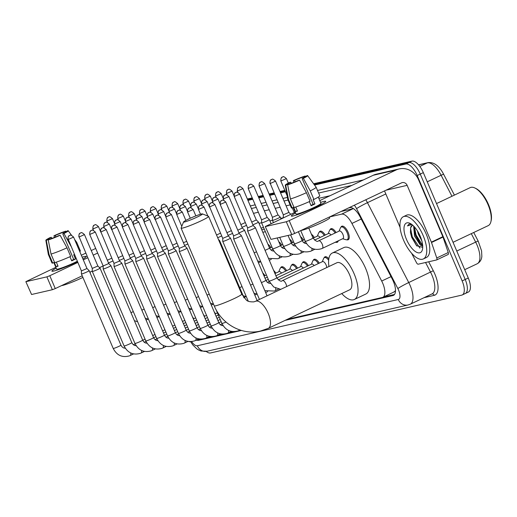 <?xml version="1.0" encoding="UTF-8"?>
<svg xmlns="http://www.w3.org/2000/svg" width="517" height="517" viewBox="0 0 517 517"><rect width="100%" height="100%" fill="white"/><g stroke="black" fill="none" stroke-linecap="round" stroke-linejoin="round"><path stroke-width="0.78" d="M267.922 244.231A7.477 3.16 64.7 0 1 270.863 247.565M278.792 241.723A7.477 3.16 64.7 0 1 281.733 245.058M289.662 239.222A7.477 3.16 64.7 0 1 292.603 242.557M300.532 236.721A7.477 3.16 64.7 0 1 303.473 240.056M311.408 234.22A7.477 3.16 64.7 0 1 314.349 237.549M319.209 232.185A7.477 3.16 64.7 0 1 320.023 231.241A7.477 3.16 64.7 0 1 325.219 235.048M330.079 229.677A7.477 3.16 64.7 0 1 330.893 228.74A7.477 3.16 64.7 0 1 336.089 232.547M340.955 227.176A7.477 3.16 64.7 0 1 341.763 226.239A7.477 3.16 64.7 0 1 348.109 232.275A7.477 3.16 64.7 0 1 348.167 239.752A7.477 3.16 64.7 0 1 346.926 239.791M262.746 272.918A7.477 3.16 64.7 0 1 264.93 275.651M273.622 270.417A7.477 3.16 64.7 0 1 275.807 273.15M280.666 267.78A7.477 3.16 64.7 0 1 281.481 266.837A7.477 3.16 64.7 0 1 286.677 270.643M291.536 265.279A7.477 3.16 64.7 0 1 292.351 264.336A7.477 3.16 64.7 0 1 297.546 268.142M302.413 262.772A7.477 3.16 64.7 0 1 303.221 261.835A7.477 3.16 64.7 0 1 308.416 265.641M313.283 260.271A7.477 3.16 64.7 0 1 314.097 259.334A7.477 3.16 64.7 0 1 319.293 263.14M324.153 257.77A7.477 3.16 64.7 0 1 324.967 256.826A7.477 3.16 64.7 0 1 328.825 258.778M214.238 311.964A7.477 3.16 64.7 0 1 215.518 313.754M203.368 314.465A7.477 3.16 64.7 0 1 204.648 316.255M192.498 316.966A7.477 3.16 64.7 0 1 193.772 318.756M353.454 208.648L341.142 211.453M264.277 229.147L261.738 229.735M393.844 292.008L395.563 290.677M188.679 341.55A14.024 5.926 -115.3 0 0 190.314 341.666M287.31 319.338L382.328 297.462A14.024 5.926 -115.3 0 0 382.851 297.281A14.024 5.926 -115.3 0 0 381.695 281.041L351.922 223.441A14.024 5.926 -115.3 0 0 341.588 214.154L329.633 216.907M265.37 231.7L262.823 232.288M195.536 340.464L201.197 339.158M206.412 337.963L212.067 336.657M217.282 335.455L222.937 334.156M228.152 332.954L233.813 331.656M239.022 330.453L240.373 330.143M338.267 240.825A7.477 3.16 64.7 0 1 337.297 242.26A7.477 3.16 64.7 0 1 336.056 242.292M196.848 340.16A14.024 5.926 -115.3 0 0 198.664 340.283L241.381 330.447M314.536 185.047L405.826 164.031A14.024 5.926 64.7 0 1 417.193 175.528L462.146 280.918A14.024 5.926 64.7 0 1 462.263 294.948A14.024 5.926 64.7 0 1 461.739 295.129L210.555 352.956A14.024 5.926 64.7 0 1 206.193 351.411M247.947 200.376L252.8 199.258M258.817 197.875L263.676 196.757M269.687 195.374L274.546 194.256M280.563 192.867L285.416 191.749M405.826 164.031L408.882 162.584L314.065 184.407L408.882 162.584A14.024 5.926 64.7 0 1 420.256 174.08L465.21 279.471A14.024 5.926 64.7 0 1 465.326 293.494A14.024 5.926 64.7 0 1 464.802 293.675M247.656 199.698L252.509 198.58L247.656 199.698M258.526 197.197L263.386 196.079L258.526 197.197M269.402 194.696L274.256 193.578L269.402 194.696M280.272 192.188L285.125 191.07L280.272 192.188M285.106 320.378L392.939 295.556A14.024 5.926 -115.3 0 0 393.456 295.375A14.024 5.926 -115.3 0 0 392.3 279.135L360.136 216.907A14.024 5.926 -115.3 0 0 349.809 207.627L348.684 207.879M263.567 227.48L261.027 228.062M394.536 294.444L383.459 296.991M313.599 183.774L411.946 161.13L408.882 162.584A14.024 5.926 64.7 0 1 420.256 174.08L465.21 279.471A14.024 5.926 64.7 0 1 465.326 293.494L462.263 294.948M411.946 161.13A14.024 5.926 64.7 0 1 423.32 172.626L468.273 278.017A14.024 5.926 64.7 0 1 468.383 292.047L465.326 293.494M247.365 199.019L252.225 197.901M258.235 196.518L263.095 195.4M269.111 194.017L273.965 192.899M279.981 191.51L284.835 190.392M53.787 271.063A18.696 1.564 156.9 0 1 52.178 271.276A18.696 1.564 156.9 0 1 56.211 268.136A18.696 1.564 156.9 0 0 51.907 271.141A18.696 1.564 156.9 0 0 53.787 271.063A18.696 1.564 156.9 0 0 77.492 261.744A18.696 1.564 156.9 0 1 53.787 271.063M82.151 257.182A18.696 1.564 156.9 0 1 84.42 256.555A18.696 1.564 156.9 0 1 86.21 256.762A18.696 1.564 156.9 0 1 82.914 258.978A18.696 1.564 156.9 0 0 86.3 256.471A18.696 1.564 156.9 0 0 84.42 256.555A18.696 1.564 156.9 0 0 82.151 257.182M95.697 248.444L91.257 250.545M85.764 253.149L81.324 255.249M55.862 267.308L25.85 281.662L31.569 294.503L25.85 281.662M46.885 276.86L49.781 275.729L55.267 288.583L52.366 289.714L46.885 276.86L26.083 281.649M97.661 253.052L93.222 255.152M87.728 257.757L83.289 259.857M77.796 262.462L49.781 275.729M52.366 289.714L31.569 294.503M55.267 288.583L82.222 275.813M89.829 272.207L92.291 271.044M99.51 267.625L108.732 263.521L110.896 265.628A4.207 0.349 -23.1 0 0 110.896 265.628A4.207 0.349 -23.1 0 1 108.803 266.882A4.207 0.349 -23.1 0 1 103.594 268.924A4.207 0.349 -23.1 0 1 103.167 268.937A4.207 0.349 -23.1 0 0 103.167 268.937L134.943 343.443A4.207 0.349 -23.1 0 0 135.37 343.424A4.207 0.349 -23.1 0 0 135.486 343.391A4.207 0.349 -23.1 0 0 139.907 341.698A4.207 0.349 -23.1 0 0 142.686 340.141L110.903 265.641M48.818 239.668L48.65 239.268A9.351 0.782 156.9 0 1 48.443 239.197A9.351 0.782 156.9 0 1 51.332 237.316L51.803 238.421M55.758 236.915L55.157 235.5A9.351 0.782 156.9 0 1 63.475 232.243L63.869 233.161M56.321 262.132L58.053 266.19A13.552 1.137 156.9 0 1 56.902 266.494A13.552 1.137 156.9 0 1 56.088 266.643L54.266 262.358L52.708 263.095A15.426 1.292 156.9 0 1 51.991 263.004L48.34 254.435A15.426 1.292 156.9 0 1 48.333 254.409L45.858 240.282A12.149 1.015 156.9 0 1 50.123 237.594L51.332 237.316M77.291 261.272A13.552 1.137 156.9 0 1 58.001 269.066A13.552 1.137 156.9 0 1 56.637 269.124L53.833 262.558M69.937 256.716L71.701 260.852A13.552 1.137 156.9 0 0 75.527 259.036L73.698 254.758L74.435 254.584M89.945 272.155L90.301 272.995A15.891 1.331 156.9 0 1 90.249 273.196M82.907 277.429A15.891 1.331 156.9 0 1 62.667 285.397A15.891 1.331 156.9 0 1 61.607 285.578M74.571 239.403L76.697 242.311A15.426 1.292 156.9 0 1 76.71 242.331L80.368 250.9A15.426 1.292 156.9 0 1 79.773 251.605M70.667 256.387A15.426 1.292 156.9 0 1 54.673 262.642L51.021 254.073L48.255 239.933L50.608 238.815A9.351 0.782 156.9 0 0 58.932 235.565L60.134 235.287L67.01 247.817L70.667 256.387M76.71 242.331A15.426 1.292 156.9 0 1 76.115 243.042M67.01 247.817A15.426 1.292 156.9 0 1 51.021 254.073M66.086 231.487L65.827 231.131L63.475 232.243M55.157 235.5L53.949 235.778L54.466 237.432M53.949 235.778A12.149 1.015 156.9 0 1 65.827 231.131M65.549 232.062L67.792 230.679A12.149 1.015 156.9 0 1 68.212 230.744A12.149 1.015 156.9 0 1 63.966 233.471L62.757 233.749L73.724 259.456A9.351 0.782 -23.1 0 1 71.553 260.51M70.842 246.002L63.966 233.471M60.134 235.287A12.149 1.015 156.9 0 1 48.255 239.933M65.439 231.797A9.351 0.782 156.9 0 1 65.64 231.862A9.351 0.782 156.9 0 1 62.757 233.749M48.65 239.268L46.291 240.386L49.057 254.526L52.708 263.095M49.057 254.526A15.426 1.292 156.9 0 1 48.34 254.435M46.291 240.386A12.149 1.015 156.9 0 1 45.858 240.282M57.885 265.796L56.088 266.643M75.527 259.036L73.724 259.456M184.595 221.974A10.282 0.86 -23.1 0 0 195.788 217.709A10.282 0.86 -23.1 0 0 202.418 213.896A10.282 0.86 -23.1 0 0 201.443 213.993A10.282 0.86 -23.1 0 0 191.025 217.915A10.282 0.86 -23.1 0 0 183.567 221.935A10.282 0.86 -23.1 0 0 184.595 221.974M202.418 213.896L208.513 216.326A14.954 1.254 156.9 0 1 208.603 216.397A14.954 1.254 156.9 0 1 198.315 222.116A14.954 1.254 156.9 0 1 182.598 228.068A14.954 1.254 156.9 0 1 181.092 228.139A14.954 1.254 156.9 0 1 181.099 228.016L183.567 221.935M349.725 289.772A14.954 6.32 -115.3 0 0 349.602 274.811A14.954 6.32 -115.3 0 0 336.916 262.739L255.527 301.288A14.954 6.32 -115.3 0 1 256.083 301.101A14.954 6.32 -115.3 0 1 268.207 313.36A14.954 6.32 -115.3 0 1 268.329 328.327L349.725 289.772M328.935 266.52A25.708 10.863 64.7 0 1 332.315 253.026A25.708 10.863 64.7 0 1 354.113 273.771A25.708 10.863 64.7 0 1 354.326 299.492A25.708 10.863 64.7 0 1 341.737 293.559M332.315 253.026L343.799 247.585A25.708 10.863 64.7 0 1 365.597 268.329A25.708 10.863 64.7 0 1 365.81 294.05L354.326 299.492M120.939 345.149A4.207 0.349 -23.1 0 1 118.167 346.7A4.207 0.349 -23.1 0 1 113.746 348.4A4.207 0.349 -23.1 0 1 113.624 348.432A4.207 0.349 -23.1 0 1 113.204 348.445L81.427 273.945A4.207 0.349 -23.1 0 0 81.427 273.945A4.207 0.349 -23.1 0 0 81.848 273.926A4.207 0.349 -23.1 0 0 87.063 271.89A4.207 0.349 -23.1 0 0 89.163 270.643A4.207 0.349 -23.1 0 0 89.157 270.637L120.939 345.149L121.941 346.733L123.55 347.922L125.327 348.264M67.992 239.468C67.895 234.673 69.814 235.881 69.368 235.59L70.105 235.319A3.037 2.74 -103 0 0 69.595 235.493A3.037 2.74 77 0 0 68.296 239.455L81.402 270.914L86.985 268.523L89.157 270.637M78.862 236.967C78.765 232.165 80.691 233.38 80.245 233.089L80.975 232.818A3.037 2.74 -103 0 0 80.471 232.993A3.037 2.74 77 0 0 79.166 236.954L92.272 268.413L92.291 271.431A4.207 0.349 -23.1 0 0 92.297 271.444A4.207 0.349 -23.1 0 0 92.717 271.425A4.207 0.349 -23.1 0 0 97.933 269.383A4.207 0.349 -23.1 0 0 100.033 268.142A4.207 0.349 -23.1 0 0 100.027 268.129L131.809 342.642L132.811 344.225L134.42 345.421L136.197 345.757M92.272 268.413L97.855 266.022M100.602 231.965C100.511 227.163 102.431 228.372 101.985 228.081L102.715 227.81A3.037 2.74 -103 0 0 102.211 227.984A3.037 2.74 77 0 0 100.912 231.952L114.018 263.405L114.037 266.423A4.207 0.349 -23.1 0 0 114.037 266.436A4.207 0.349 -23.1 0 0 114.464 266.417A4.207 0.349 -23.1 0 0 119.673 264.381A4.207 0.349 -23.1 0 0 121.779 263.134A4.207 0.349 -23.1 0 0 121.773 263.127L153.555 337.64L154.557 339.223L156.166 340.412L157.937 340.755M114.018 263.405L119.601 261.014M164.425 335.132A4.207 0.349 -23.1 0 1 161.653 336.69A4.207 0.349 -23.1 0 1 157.233 338.389A4.207 0.349 -23.1 0 1 157.11 338.415A4.207 0.349 -23.1 0 1 156.69 338.435L124.914 263.935A4.207 0.349 -23.1 0 0 124.914 263.935A4.207 0.349 -23.1 0 0 125.334 263.916A4.207 0.349 -23.1 0 0 130.549 261.88A4.207 0.349 -23.1 0 0 132.649 260.633A4.207 0.349 -23.1 0 0 132.643 260.626L164.425 335.132L165.427 336.716L167.036 337.911L168.813 338.247M111.478 229.458C111.381 224.662 113.301 225.871 112.861 225.58L113.591 225.309A3.037 2.74 -103 0 0 113.081 225.483A3.037 2.74 77 0 0 111.782 229.445L124.888 260.904L130.471 258.513M141.419 259.372A4.207 0.349 -23.1 0 0 143.519 258.132A4.207 0.349 -23.1 0 0 143.513 258.119L141.341 256.012L135.758 258.403L135.777 261.421A4.207 0.349 -23.1 0 0 135.784 261.434A4.207 0.349 -23.1 0 0 136.204 261.415A4.207 0.349 -23.1 0 0 141.419 259.372M186.172 330.13A4.207 0.349 -23.1 0 1 183.393 331.688A4.207 0.349 -23.1 0 1 178.972 333.381A4.207 0.349 -23.1 0 1 178.856 333.413A4.207 0.349 -23.1 0 1 178.43 333.433L146.654 258.927A4.207 0.349 -23.1 0 0 146.654 258.927A4.207 0.349 -23.1 0 0 147.08 258.907A4.207 0.349 -23.1 0 0 152.289 256.871A4.207 0.349 -23.1 0 0 154.396 255.631A4.207 0.349 -23.1 0 0 154.383 255.618L186.172 330.13L187.173 331.714L188.776 332.909L190.553 333.245M146.654 258.914L146.628 255.896L152.218 253.511L154.383 255.618M163.159 254.37A4.207 0.349 -23.1 0 0 165.266 253.123A4.207 0.349 -23.1 0 0 165.259 253.117L163.088 251.003L157.504 253.395L157.523 256.413A4.207 0.349 -23.1 0 0 157.523 256.426A4.207 0.349 -23.1 0 0 157.95 256.406A4.207 0.349 -23.1 0 0 163.159 254.37M154.964 219.447C154.867 214.645 156.787 215.86 156.347 215.563L157.078 215.298A3.037 2.74 -103 0 0 156.567 215.473A3.037 2.74 77 0 0 155.268 219.434L168.374 250.887L168.393 253.912A4.207 0.349 -23.1 0 0 168.4 253.925A4.207 0.349 -23.1 0 0 168.82 253.905A4.207 0.349 -23.1 0 0 174.035 251.863A4.207 0.349 -23.1 0 0 176.135 250.622A4.207 0.349 -23.1 0 0 176.129 250.609L207.912 325.122L208.913 326.705L210.522 327.901L212.3 328.237M168.374 250.894L173.958 248.503L176.129 250.609M184.905 249.362A4.207 0.349 -23.1 0 0 187.005 248.121A4.207 0.349 -23.1 0 0 186.999 248.108L184.834 246.002L179.244 248.393L179.263 251.411A4.207 0.349 -23.1 0 0 179.27 251.417A4.207 0.349 -23.1 0 0 179.69 251.404A4.207 0.349 -23.1 0 0 184.905 249.362M219.111 241.032A4.207 0.349 -23.1 0 0 219.622 240.612A4.207 0.349 -23.1 0 0 219.615 240.599L244.05 297.882M248.244 301.165L222.756 241.407A4.207 0.349 -23.1 0 0 222.756 241.407A4.207 0.349 -23.1 0 0 223.176 241.387A4.207 0.349 -23.1 0 0 228.391 239.352A4.207 0.349 -23.1 0 0 230.492 238.111A4.207 0.349 -23.1 0 0 230.485 238.098L257.123 300.539M209.32 206.936C209.223 202.134 211.149 203.343 210.703 203.052L211.434 202.78A3.037 2.74 -103 0 0 210.93 202.955A3.037 2.74 77 0 0 209.624 206.923L222.73 238.382L228.32 235.991L230.485 238.098M239.261 236.851A4.207 0.349 -23.1 0 0 241.368 235.603A4.207 0.349 -23.1 0 0 241.355 235.597L239.19 233.49L233.6 235.868L233.626 238.893A4.207 0.349 -23.1 0 0 233.626 238.906A4.207 0.349 -23.1 0 0 234.052 238.886A4.207 0.349 -23.1 0 0 239.261 236.851M108.467 262.901A4.207 0.349 -23.1 0 0 111.943 261.428A4.207 0.349 -23.1 0 0 112.958 260.923M107.323 260.219L111.788 258.183M119.337 260.394A4.207 0.349 -23.1 0 0 122.813 258.92A4.207 0.349 -23.1 0 0 123.828 258.422M118.193 257.718L122.658 255.682M130.213 257.893A4.207 0.349 -23.1 0 0 133.69 256.419A4.207 0.349 -23.1 0 0 134.698 255.915M129.069 255.217L133.535 253.181M141.083 255.392A4.207 0.349 -23.1 0 0 144.56 253.918A4.207 0.349 -23.1 0 0 145.574 253.414M139.939 252.71L144.405 250.674M151.953 252.891A4.207 0.349 -23.1 0 0 155.43 251.417A4.207 0.349 -23.1 0 0 156.444 250.913M150.809 250.209L155.274 248.173M162.823 250.383A4.207 0.349 -23.1 0 0 166.3 248.91A4.207 0.349 -23.1 0 0 167.314 248.406M161.685 247.708L166.144 245.672M173.699 247.882A4.207 0.349 -23.1 0 0 177.176 246.409A4.207 0.349 -23.1 0 0 178.184 245.905M172.555 245.2L177.021 243.164M183.425 242.699L186.715 241.323M184.569 245.381A4.207 0.349 -23.1 0 0 187.852 243.998M274.96 273.551L279.051 271.612A4.207 1.777 64.7 0 1 281.526 273.086M278.76 271.748L280.169 268.472A7.012 2.96 64.7 0 1 280.912 267.625A7.012 2.96 64.7 0 1 285.727 271.095M217.683 237.678A4.207 0.349 -23.1 0 0 220.662 236.398A4.207 0.349 -23.1 0 0 221.67 235.894M216.545 235.009L220.507 233.154M275.897 275.748L289.921 269.105A4.207 1.777 64.7 0 1 292.396 270.585M289.636 269.247L291.039 265.964A7.012 2.96 64.7 0 1 291.788 265.124A7.012 2.96 64.7 0 1 296.596 268.594M228.055 235.364A4.207 0.349 -23.1 0 0 231.532 233.891A4.207 0.349 -23.1 0 0 232.547 233.393M226.911 232.689L231.377 230.653M276.841 277.952L300.797 266.604A4.207 1.777 64.7 0 1 303.266 268.077M300.506 266.74L301.909 263.463A7.012 2.96 64.7 0 1 302.658 262.617A7.012 2.96 64.7 0 1 307.466 266.087M238.925 232.863A4.207 0.349 -23.1 0 0 242.402 231.39A4.207 0.349 -23.1 0 0 244.509 230.149A4.207 0.349 -23.1 0 0 244.496 230.136L242.331 228.029L237.781 230.188M278.301 279.904L311.667 264.103A4.207 1.777 64.7 0 1 314.142 265.576M311.376 264.239L312.785 260.962A7.012 2.96 64.7 0 1 313.528 260.116A7.012 2.96 64.7 0 1 318.343 263.586M282.385 280.621A4.207 1.777 64.7 0 1 282.418 280.602L322.537 261.596A4.207 1.777 64.7 0 1 326.104 264.995A4.207 1.777 64.7 0 1 326.75 267.554M276.776 277.81A4.207 0.349 -23.1 0 1 274.676 279.057A4.207 0.349 -23.1 0 1 269.577 281.067A4.207 0.349 -23.1 0 1 269.034 281.112L247.637 230.944A4.207 0.349 -23.1 0 0 247.637 230.944A4.207 0.349 -23.1 0 0 253.272 228.889A4.207 0.349 -23.1 0 0 255.379 227.642A4.207 0.349 -23.1 0 0 255.372 227.635L276.776 277.81C279.432 280.97 281.242 281.933 282.192 280.699L282.418 280.602A4.207 1.777 64.7 0 1 282.463 280.582A4.207 1.777 64.7 0 1 285.985 283.995A4.207 1.777 64.7 0 1 286.625 286.56M247.637 230.931L247.617 227.913L253.201 225.522M322.246 261.738L323.655 258.455A7.012 2.96 64.7 0 1 324.398 257.615A7.012 2.96 64.7 0 1 328.644 260.238M268.956 246.661A7.012 2.96 64.7 0 1 269.913 248.011M279.826 244.153A7.012 2.96 64.7 0 1 280.783 245.51M242.014 227.28A4.207 0.349 -23.1 0 0 245.491 225.806A4.207 0.349 -23.1 0 0 246.499 225.302M240.87 224.598L245.336 222.562M290.696 241.652A7.012 2.96 64.7 0 1 291.653 243.009M252.884 224.779A4.207 0.349 -23.1 0 0 256.361 223.305A4.207 0.349 -23.1 0 0 258.461 222.058A4.207 0.349 -23.1 0 0 258.455 222.045L269.538 248.018L270.54 249.601L272.142 250.797L273.92 251.133M251.74 222.097L256.29 219.938L258.455 222.045M301.573 239.151A7.012 2.96 64.7 0 1 302.523 240.502M267.231 220.798A4.207 0.349 -23.1 0 0 269.338 219.557A4.207 0.349 -23.1 0 0 269.325 219.544L267.16 217.437L261.576 219.828L261.596 222.846A4.207 0.349 -23.1 0 0 261.596 222.859A4.207 0.349 -23.1 0 0 267.231 220.798M312.442 236.644A7.012 2.96 64.7 0 1 313.399 238.001M273.403 222.549L272.465 220.352A4.207 0.349 -23.1 0 0 272.465 220.352A4.207 0.349 -23.1 0 0 278.101 218.297A4.207 0.349 -23.1 0 0 280.208 217.05A4.207 0.349 -23.1 0 0 280.201 217.043L281.015 218.943M272.446 217.314L278.03 214.936M313.082 238.15L317.593 236.01A4.207 1.777 64.7 0 1 320.068 237.49M317.302 236.153L318.711 232.87A7.012 2.96 64.7 0 1 319.454 232.03A7.012 2.96 64.7 0 1 324.269 235.5M337.058 241.394A7.012 2.96 64.7 0 1 336.328 242.195A7.012 2.96 64.7 0 1 335.249 242.253M269.958 183.503C269.861 178.701 271.787 179.916 271.341 179.625L272.071 179.354A3.037 2.74 -103 0 0 271.567 179.528A3.037 2.74 77 0 0 270.268 183.49L283.316 214.82L288.9 212.429L290.825 214.297M314.549 240.101L328.469 233.51A4.207 1.777 64.7 0 1 330.938 234.983M283.335 217.838A4.207 0.349 -23.1 0 0 283.335 217.844L283.316 214.82M328.179 233.645L329.581 230.369A7.012 2.96 64.7 0 1 330.331 229.522A7.012 2.96 64.7 0 1 335.139 232.999M318.634 240.819A4.207 1.777 64.7 0 1 318.666 240.799L339.339 231.009A4.207 1.777 64.7 0 1 342.907 234.401A4.207 1.777 64.7 0 1 342.939 238.608L322.265 248.406A4.207 1.777 64.7 0 1 322.22 248.425M339.049 231.144L340.451 227.868A7.012 2.96 64.7 0 1 341.201 227.021A7.012 2.96 64.7 0 1 347.146 232.682A7.012 2.96 64.7 0 1 347.204 239.694A7.012 2.96 64.7 0 1 346.073 239.739L342.648 238.751M294.192 212.707L294.186 212.313L295.226 212.086M293.204 215.944A18.696 1.564 156.9 0 1 291.588 216.158A18.696 1.564 156.9 0 1 295.621 213.017A18.696 1.564 156.9 0 0 291.317 216.028A18.696 1.564 156.9 0 0 293.204 215.944A18.696 1.564 156.9 0 0 311.622 209.049A18.696 1.564 156.9 0 0 325.62 201.643A18.696 1.564 156.9 0 0 323.829 201.436A18.696 1.564 156.9 0 1 325.71 201.352A18.696 1.564 156.9 0 1 312.85 208.5A18.696 1.564 156.9 0 1 293.204 215.944M320.559 202.38A18.696 1.564 156.9 0 1 323.829 201.436A18.696 1.564 156.9 0 0 320.559 202.38M431.508 242.512A2.339 0.989 -115.3 0 0 431.365 242.137L442.849 236.696A2.339 0.989 64.7 0 1 442.991 237.07L431.508 242.512L436.762 257.977A2.339 0.989 -115.3 0 1 436.632 259.941A2.339 0.989 -115.3 0 1 436.548 259.967L418.201 264.193A2.339 0.989 -115.3 0 1 416.476 262.642L411.597 253.207M442.849 236.696L418.628 179.903A18.696 16.874 77 0 0 399.118 168.936A18.696 16.874 77 0 0 396.003 170.022L289.19 220.61L294.677 233.464L401.483 182.876A4.672 4.22 -103 0 1 402.265 182.604A4.672 4.22 -103 0 1 407.144 185.345L431.365 242.137M442.991 237.07L448.245 252.535A2.339 0.989 64.7 0 1 448.116 254.5A2.339 0.989 64.7 0 1 448.032 254.526L436.71 259.889M399.118 168.936L376.357 174.177A18.696 16.874 77 0 0 373.242 175.263L319.79 200.577M295.272 212.19L265.26 226.543L270.979 239.384L265.26 226.543M294.677 233.464L291.782 234.595L286.295 221.748L265.499 226.536M286.295 221.748L289.19 220.61M291.782 234.595L270.979 239.384M384.519 190.909L400.068 227.364M288.228 184.55L288.059 184.149A9.351 0.782 156.9 0 1 287.853 184.084A9.351 0.782 156.9 0 1 290.741 182.197L291.213 183.309M295.168 181.797L294.567 180.381A9.351 0.782 156.9 0 1 302.884 177.131L303.279 178.048M295.73 207.013L297.462 211.072A13.552 1.137 156.9 0 1 296.312 211.375A13.552 1.137 156.9 0 1 295.498 211.524L293.675 207.239L292.124 207.976A15.426 1.292 156.9 0 1 291.401 207.886L287.749 199.316A15.426 1.292 156.9 0 1 287.743 199.297A15.426 1.292 156.9 0 0 288.467 199.407L292.124 207.976M318.298 197.087L320.979 203.375A13.552 1.137 156.9 0 1 311.654 208.551A13.552 1.137 156.9 0 1 297.411 213.948A13.552 1.137 156.9 0 1 296.047 214.006L293.249 207.446M309.347 201.598L311.111 205.734A13.552 1.137 156.9 0 0 314.937 203.924L313.108 199.64L313.903 199.452L310.252 190.889L303.376 178.352L302.167 178.63L313.134 204.338A9.351 0.782 -23.1 0 1 310.963 205.398M329.355 217.043L329.71 217.877A15.891 1.331 156.9 0 1 318.776 223.951A15.891 1.331 156.9 0 1 302.077 230.278A15.891 1.331 156.9 0 1 301.017 230.459M304.959 176.943L307.201 175.56A12.149 1.015 156.9 0 1 307.621 175.631L316.113 187.193A15.426 1.292 156.9 0 1 316.126 187.219L319.777 195.781A15.426 1.292 156.9 0 1 313.903 199.452M310.077 201.268A15.426 1.292 156.9 0 1 294.083 207.524L290.431 198.955L287.665 184.815L290.024 183.703A9.351 0.782 156.9 0 0 298.341 180.446L299.543 180.168L306.419 192.699L310.077 201.268M316.126 187.219A15.426 1.292 156.9 0 1 310.252 190.889M306.419 192.699A15.426 1.292 156.9 0 1 290.431 198.955M305.495 176.368L305.243 176.013L302.884 177.131M294.567 180.381L293.359 180.659L293.876 182.32M293.359 180.659A12.149 1.015 156.9 0 1 305.243 176.013M307.621 175.631A12.149 1.015 156.9 0 1 303.376 178.352M299.543 180.168A12.149 1.015 156.9 0 1 287.665 184.815M304.849 176.678A9.351 0.782 156.9 0 1 305.049 176.749A9.351 0.782 156.9 0 1 302.167 178.63M288.059 184.149L285.707 185.267L288.467 199.407M285.707 185.267A12.149 1.015 156.9 0 1 285.268 185.164A12.149 1.015 156.9 0 1 289.533 182.475L290.741 182.197M297.294 210.678L295.498 211.524M314.937 203.924L313.134 204.338M436.516 203.575L470.192 187.626A21.035 8.886 64.7 0 1 474.974 188.046L475.931 188.511A20.098 8.492 64.7 0 1 488.397 204.331A20.098 8.492 64.7 0 1 491.15 220.649L490.904 221.677A21.035 8.886 64.7 0 1 488.197 225.645L453.034 242.299M474.974 188.046A21.035 8.886 64.7 0 1 488.022 204.603A21.035 8.886 64.7 0 1 490.904 221.677M423.158 235.565A23.368 9.875 64.7 0 1 423.352 258.946A23.368 9.875 64.7 0 1 403.531 240.082A23.368 9.875 64.7 0 1 403.344 216.707A23.368 9.875 64.7 0 1 423.158 235.565M403.344 216.707L406.407 215.253A23.368 9.875 64.7 0 1 426.221 234.117A23.368 9.875 64.7 0 1 426.415 257.498L423.352 258.946M411.222 224.035L409.018 224.145L407.48 225.923L411.887 224.514M412.32 225.393L410.627 227.829A11.684 4.937 64.7 0 1 412.172 225.451A11.684 4.937 64.7 0 1 412.799 225.27M410.627 227.829L410.453 232.553L411.7 237.368L416.553 245.659L422.725 247.359M406.478 239.41A16.357 6.915 64.7 0 1 410.065 223.37A16.357 6.915 64.7 0 1 420.218 236.243A16.357 6.915 64.7 0 1 422.454 249.524A16.357 6.915 64.7 0 1 415.694 251.766A16.357 6.915 64.7 0 1 406.478 239.41M414.291 226.75L414.304 230.892L415.506 235.61L420.024 243.455L422.673 245.459M413.632 226.058L414.544 236.062L420.315 245.077L422.712 246.131M417.406 230.886L418.376 234.253L421.807 240.78M414.214 230.168L415.636 235.287L420.521 243.972M410.375 231.907L411.81 237.103L416.896 246.014M414.369 226.84L416.114 235.061L422.654 245.452M410.537 228.165L412.288 236.876L419.933 248.115M409.121 224.1L407.48 225.923M353.105 208.7L341.588 214.154M361.228 219.027L351.922 223.441M391.007 276.634L381.695 281.041M200.874 339.236L198.664 340.283M191.639 341.595A9.351 3.949 -115.3 0 0 197.339 345.763L398.284 299.498A9.351 3.949 -115.3 0 0 398.555 290.031A9.351 3.949 -115.3 0 0 397.857 288.557L356.568 208.668A9.351 3.949 -115.3 0 0 354.313 205.217M190.586 341.659L192.886 345.02L196.809 348.839L198.864 350.106L201.087 351.011L207.091 351.243A9.351 8.434 -103 0 1 197.339 345.763M365.81 199.769A18.696 7.904 64.7 0 1 367.451 202.664L408.747 282.547A18.696 7.904 64.7 0 1 410.136 285.5A18.696 7.904 64.7 0 1 410.291 304.203L432.109 293.863A18.696 7.904 -115.3 0 0 431.96 275.16A18.696 7.904 -115.3 0 0 430.571 272.213L425.549 262.5M428.677 261.783L433.291 270.714L408.747 282.547A9.351 0.691 152.7 0 0 397.857 288.557M433.291 270.714A21.035 8.886 64.7 0 1 434.248 295.343L424.03 297.695M250.318 205.947L255.178 204.829M261.195 203.446L266.048 202.328M272.065 200.945L276.918 199.827M282.935 198.438L287.413 197.41M317.516 190.476L363.432 179.91M462.146 280.918L468.273 278.017M417.193 175.528L423.32 172.626M356.568 208.668A9.351 0.691 152.7 0 1 367.451 202.664L385.818 193.965M253.479 213.353L258.338 212.235M264.349 210.846L269.208 209.728M275.225 208.345L280.078 207.227M286.095 205.844L290.134 204.913M318.821 198.308L330.027 195.73M351.851 185.39L318.608 193.048M288.072 200.073L284.033 201.003M278.017 202.393L273.157 203.511M267.147 204.894L262.287 206.012M256.27 207.395L251.417 208.513M283.335 217.754L280.757 218.342M272.465 220.255L269.887 220.849M261.596 222.756L259.017 223.35M434.248 295.343A2.339 2.107 77 0 0 431.947 293.947M207.091 351.243L408.036 304.985A9.351 8.434 -103 0 1 398.284 299.498M393.928 295.084L392.939 295.556M418.531 164.813L428.121 162.603A4.672 4.22 77 0 0 427.339 162.874L418.596 164.884M443.625 174.371A4.672 0.349 152.7 0 0 443.651 174.294A4.672 0.349 152.7 0 0 441.111 175.257A18.696 7.904 -115.3 0 0 427.339 162.874L419.823 166.435M478.18 241.219A4.672 0.349 152.7 0 0 478.206 241.148A4.672 0.349 152.7 0 0 475.666 242.105L471.297 233.652M451.968 196.26L441.111 175.257L427.242 181.822M473.734 232.495L478.206 241.148L481.586 250.919L481.838 256.335C481.598 259.618 480.06 262.093 477.21 263.76A18.696 7.904 -115.3 0 0 475.666 242.105L456.769 251.055M268.329 328.327L260.613 331.009C242.098 335.63 221.619 324.153 214.238 305.851A14.954 1.254 -23.1 0 0 215.744 305.786A14.954 1.254 -23.1 0 0 231.461 299.834A14.954 1.254 -23.1 0 0 241.756 294.115L208.603 216.397M130.672 352.956A4.207 1.777 64.7 0 1 130.181 355.541A4.207 1.777 64.7 0 1 130.135 355.56M68.296 239.455L73.582 237.09L86.992 268.53M141.542 350.448A4.207 1.777 64.7 0 1 141.057 353.04L140.294 353.369C133.095 355.347 127.686 352.872 124.074 345.944A4.207 0.349 -23.1 0 0 124.5 345.925A4.207 0.349 -23.1 0 0 124.616 345.899A4.207 0.349 -23.1 0 0 129.037 344.199A4.207 0.349 -23.1 0 0 131.809 342.642M144.443 351.431L141.057 353.04A4.207 1.777 64.7 0 1 141.005 353.059M79.166 236.954L84.452 234.582L97.862 266.029L100.027 268.129M90.042 234.453A3.037 2.74 77 0 1 91.341 230.492A3.037 2.74 -103 0 1 91.845 230.311L91.115 230.582C91.561 230.879 89.635 229.664 89.732 234.466L95.322 232.081L108.738 263.528M152.412 347.947A4.207 1.777 64.7 0 1 151.927 350.532A4.207 1.777 64.7 0 1 151.875 350.558M163.282 345.446A4.207 1.777 64.7 0 1 162.797 348.031L162.034 348.361C154.835 350.339 149.426 347.863 145.82 340.942A4.207 0.349 -23.1 0 0 146.24 340.923A4.207 0.349 -23.1 0 0 146.356 340.89A4.207 0.349 -23.1 0 0 150.777 339.191A4.207 0.349 -23.1 0 0 153.555 337.64M166.19 346.429L162.797 348.031A4.207 1.777 64.7 0 1 162.752 348.051M100.912 231.952L106.192 229.58L119.608 261.027L121.773 263.127M174.158 342.945A4.207 1.777 64.7 0 1 173.667 345.53A4.207 1.777 64.7 0 1 173.622 345.55M111.782 229.445L117.068 227.073L130.478 258.519L132.643 260.626M122.652 226.944A3.037 2.74 77 0 1 123.957 222.982A3.037 2.74 -103 0 1 124.461 222.801L123.731 223.073C124.177 223.37 122.251 222.155 122.348 226.957L127.938 224.572L141.348 256.018M185.028 340.438A4.207 1.777 64.7 0 1 184.543 343.023L183.781 343.353C176.581 345.33 171.172 342.861 167.56 335.934A4.207 0.349 -23.1 0 0 167.986 335.914A4.207 0.349 -23.1 0 0 168.103 335.888A4.207 0.349 -23.1 0 0 172.523 334.189A4.207 0.349 -23.1 0 0 175.302 332.631L143.519 258.132M187.93 341.42L184.543 343.023A4.207 1.777 64.7 0 1 184.491 343.049M133.528 224.443A3.037 2.74 77 0 1 134.827 220.475A3.037 2.74 -103 0 1 135.331 220.3L134.601 220.572C135.047 220.862 133.121 219.654 133.218 224.456L138.808 222.071L152.224 253.517M195.898 337.937A4.207 1.777 64.7 0 1 195.413 340.522A4.207 1.777 64.7 0 1 195.361 340.541M144.398 221.935A3.037 2.74 77 0 1 145.697 217.974A3.037 2.74 -103 0 1 146.201 217.799L145.471 218.071C145.917 218.361 143.997 217.153 144.088 221.948L149.678 219.57L163.094 251.01M206.768 335.436A4.207 1.777 64.7 0 1 206.283 338.021L205.52 338.351C198.321 340.328 192.912 337.853 189.306 330.925A4.207 0.349 -23.1 0 0 189.726 330.912A4.207 0.349 -23.1 0 0 189.842 330.88A4.207 0.349 -23.1 0 0 194.263 329.18A4.207 0.349 -23.1 0 0 197.042 327.629L165.266 253.123M209.676 336.412L206.283 338.021A4.207 1.777 64.7 0 1 206.238 338.04M217.644 332.929A4.207 1.777 64.7 0 1 217.159 335.52L216.397 335.85C209.191 337.827 203.788 335.352 200.176 328.424A4.207 0.349 -23.1 0 0 200.596 328.405A4.207 0.349 -23.1 0 0 200.719 328.379A4.207 0.349 -23.1 0 0 205.139 326.679A4.207 0.349 -23.1 0 0 207.912 325.122M220.546 333.911L217.159 335.52A4.207 1.777 64.7 0 1 217.108 335.539M155.268 219.434L160.554 217.062L173.964 248.509M166.138 216.933A3.037 2.74 77 0 1 167.443 212.965A3.037 2.74 -103 0 1 167.947 212.791L167.217 213.062C167.663 213.359 165.737 212.144 165.834 216.946L171.424 214.561L184.834 246.008M228.514 330.428A4.207 1.777 64.7 0 1 228.029 333.013L227.267 333.342C220.068 335.32 214.658 332.845 211.046 325.923A4.207 0.349 -23.1 0 0 211.472 325.904A4.207 0.349 -23.1 0 0 211.589 325.872A4.207 0.349 -23.1 0 0 216.009 324.178A4.207 0.349 -23.1 0 0 218.788 322.621L187.005 248.121M231.416 331.41L228.029 333.013A4.207 1.777 64.7 0 1 227.978 333.038M177.014 214.426A3.037 2.74 77 0 1 178.313 210.464A3.037 2.74 -103 0 1 178.817 210.29L178.087 210.561C178.533 210.852 176.607 209.643 176.704 214.445L182.294 212.06L185.855 220.404M239.416 329.82A4.207 1.777 64.7 0 1 238.899 330.512L238.137 330.841C230.937 332.819 225.528 330.344 221.916 323.416A4.207 0.349 -23.1 0 0 222.342 323.403A4.207 0.349 -23.1 0 0 222.459 323.371A4.207 0.349 -23.1 0 0 226.007 322.059M239.966 330.008L238.899 330.512A4.207 1.777 64.7 0 1 238.854 330.531M187.884 211.925A3.037 2.74 77 0 1 189.183 207.963A3.037 2.74 -103 0 1 189.687 207.789L188.957 208.06C189.403 208.351 187.484 207.143 187.574 211.938L193.164 209.553L195.865 215.886M198.754 209.424A3.037 2.74 77 0 1 200.053 205.462A3.037 2.74 -103 0 1 200.564 205.281L199.833 205.553C200.273 205.85 198.354 204.635 198.45 209.437L204.041 207.052L207.886 216.074M209.624 206.923L214.91 204.551L228.32 235.998M220.5 204.415A3.037 2.74 77 0 1 221.799 200.454A3.037 2.74 -103 0 1 222.304 200.279L221.573 200.551C222.019 200.842 220.093 199.633 220.19 204.428L225.78 202.05L239.197 233.49M93.183 228.992A3.037 2.74 77 0 1 94.482 225.031A3.037 2.74 -103 0 1 94.986 224.856L94.256 225.128C94.701 225.418 92.776 224.21 92.873 229.005L98.463 226.62L100.382 231.125M130.956 312.643A4.207 0.349 -23.1 0 0 133.308 311.609M104.053 226.491A3.037 2.74 77 0 1 105.352 222.53A3.037 2.74 -103 0 1 105.856 222.355L105.125 222.62C105.571 222.917 103.652 221.703 103.743 226.504L109.333 224.12L111.252 228.617M141.826 310.135A4.207 0.349 -23.1 0 0 144.178 309.108M114.923 223.99A3.037 2.74 77 0 1 116.222 220.022A3.037 2.74 -103 0 1 116.732 219.848L115.995 220.119C116.441 220.416 114.522 219.202 114.619 224.003L120.209 221.619L122.122 226.116M152.696 307.634A4.207 0.349 -23.1 0 0 155.048 306.607M125.793 221.483A3.037 2.74 77 0 1 127.098 217.521A3.037 2.74 -103 0 1 127.602 217.347L126.872 217.618C127.318 217.909 125.392 216.701 125.489 221.496L131.079 219.118L132.998 223.615M163.566 305.133A4.207 0.349 -23.1 0 0 165.925 304.099M136.669 218.982A3.037 2.74 77 0 1 137.968 215.02A3.037 2.74 -103 0 1 138.472 214.846L137.742 215.117C138.188 215.408 136.262 214.193 136.359 218.995L141.949 216.61L143.868 221.108M174.442 302.626A4.207 0.349 -23.1 0 0 176.795 301.598M147.539 216.481A3.037 2.74 77 0 1 148.838 212.519A3.037 2.74 -103 0 1 149.342 212.338L148.612 212.61C149.058 212.907 147.138 211.692 147.229 216.494L152.819 214.109L154.738 218.607M185.312 300.125A4.207 0.349 -23.1 0 0 187.665 299.097M158.409 213.98A3.037 2.74 77 0 1 159.708 210.012A3.037 2.74 -103 0 1 160.218 209.837L159.488 210.109C159.927 210.4 158.008 209.191 158.105 213.993L163.695 211.608L165.608 216.106M196.182 297.624A4.207 0.349 -23.1 0 0 198.534 296.59M169.279 211.472A3.037 2.74 77 0 1 170.584 207.511A3.037 2.74 -103 0 1 171.088 207.336L170.358 207.608C170.804 207.899 168.878 206.69 168.975 211.485L174.565 209.101L176.484 213.599M207.052 295.123A4.207 0.349 -23.1 0 0 209.249 294.16M180.155 208.971A3.037 2.74 77 0 1 181.454 205.01A3.037 2.74 -103 0 1 181.958 204.829L181.228 205.1C181.674 205.398 179.748 204.183 179.845 208.984L185.435 206.6L187.354 211.098M191.025 206.47A3.037 2.74 77 0 1 192.324 202.502A3.037 2.74 -103 0 1 192.828 202.328L192.098 202.599C192.544 202.897 190.624 201.682 190.715 206.483L196.305 204.099L198.224 208.597M201.895 203.963A3.037 2.74 77 0 1 203.194 200.001A3.037 2.74 -103 0 1 203.704 199.827L202.974 200.098C203.414 200.389 201.494 199.181 201.591 203.976L207.181 201.598L209.094 206.096M239.668 287.614A4.207 0.349 -23.1 0 0 242.021 286.58M212.765 201.462A3.037 2.74 77 0 1 214.07 197.5A3.037 2.74 -103 0 1 214.574 197.326L213.844 197.597C214.29 197.888 212.364 196.673 212.461 201.475L218.051 199.09L219.971 203.588M250.538 285.106A4.207 0.349 -23.1 0 0 252.897 284.079M223.641 198.961A3.037 2.74 77 0 1 224.94 194.999A3.037 2.74 -103 0 1 225.444 194.819L224.714 195.09C225.16 195.387 223.234 194.172 223.331 198.974L228.921 196.589L242.337 228.036M275.632 288.124A4.207 1.777 64.7 0 1 275.147 290.709A4.207 1.777 64.7 0 1 275.096 290.728M261.415 282.605A4.207 0.349 -23.1 0 0 263.799 281.558A4.207 0.349 -23.1 0 0 265.906 280.317L244.509 230.149M234.511 196.46A3.037 2.74 77 0 1 235.81 192.492A3.037 2.74 -103 0 1 236.314 192.318L235.584 192.589C236.03 192.88 234.111 191.671 234.207 196.473L239.791 194.088L253.207 225.535L255.372 227.635M107.193 221.037A3.037 2.74 77 0 1 108.492 217.069A3.037 2.74 -103 0 1 108.997 216.894L108.266 217.166C108.712 217.457 106.793 216.248 106.883 221.05L112.473 218.665L114.393 223.163M118.063 218.529A3.037 2.74 77 0 1 119.362 214.568A3.037 2.74 -103 0 1 119.873 214.393L119.136 214.665C119.582 214.956 117.663 213.747 117.76 218.542L123.35 216.158L125.263 220.656M128.933 216.028A3.037 2.74 77 0 1 130.239 212.067A3.037 2.74 -103 0 1 130.743 211.886L130.013 212.157C130.458 212.455 128.533 211.24 128.63 216.041L134.22 213.657L136.139 218.155M139.81 213.527A3.037 2.74 77 0 1 141.109 209.559A3.037 2.74 -103 0 1 141.613 209.385L140.882 209.656C141.328 209.947 139.403 208.739 139.5 213.54L145.09 211.156L147.009 215.654M150.68 211.02A3.037 2.74 77 0 1 151.979 207.058A3.037 2.74 -103 0 1 152.483 206.884L151.752 207.155C152.198 207.446 150.279 206.238 150.369 211.033L155.96 208.655L157.879 213.153M161.55 208.519A3.037 2.74 77 0 1 162.849 204.558A3.037 2.74 -103 0 1 163.359 204.383L162.629 204.654C163.068 204.945 161.149 203.73 161.246 208.532L166.836 206.147L168.749 210.645M172.419 206.018A3.037 2.74 77 0 1 173.725 202.057A3.037 2.74 -103 0 1 174.229 201.876L173.499 202.147C173.945 202.444 172.019 201.229 172.116 206.031L177.706 203.646L179.625 208.144M183.296 203.517A3.037 2.74 77 0 1 184.595 199.549A3.037 2.74 -103 0 1 185.099 199.375L184.369 199.646C184.815 199.937 182.889 198.728 182.986 203.53L188.576 201.145L190.495 205.643M194.166 201.01A3.037 2.74 77 0 1 195.465 197.048A3.037 2.74 -103 0 1 195.969 196.874L195.239 197.145C195.685 197.436 193.765 196.227 193.856 201.023L199.446 198.638L201.365 203.136M205.036 198.509A3.037 2.74 77 0 1 206.335 194.547A3.037 2.74 -103 0 1 206.845 194.366L206.115 194.638C206.554 194.935 204.635 193.72 204.732 198.522L210.322 196.137L212.235 200.635M215.906 196.008A3.037 2.74 77 0 1 217.211 192.04A3.037 2.74 -103 0 1 217.715 191.865L216.985 192.137C217.431 192.427 215.505 191.219 215.602 196.021L221.192 193.636L223.111 198.134M226.782 193.5A3.037 2.74 77 0 1 228.081 189.539A3.037 2.74 -103 0 1 228.585 189.364L227.855 189.636C228.301 189.926 226.375 188.718 226.472 193.513L232.062 191.135L233.981 195.633M254.177 252.813A4.207 0.349 -23.1 0 0 256.529 251.785M237.652 190.999A3.037 2.74 77 0 1 238.951 187.038A3.037 2.74 -103 0 1 239.455 186.863L238.725 187.128C239.171 187.425 237.251 186.21 237.348 191.012L242.932 188.627L256.29 219.945M279.264 255.831A4.207 1.777 64.7 0 1 278.779 258.416A4.207 1.777 64.7 0 1 278.734 258.435M265.047 250.312A4.207 0.349 -23.1 0 0 267.431 249.265A4.207 0.349 -23.1 0 0 269.538 248.018M248.522 188.498A3.037 2.74 77 0 1 249.821 184.53A3.037 2.74 -103 0 1 250.331 184.356L249.601 184.627C250.041 184.924 248.121 183.709 248.218 188.511L253.808 186.126L267.166 217.444M290.134 253.324A4.207 1.777 64.7 0 1 289.649 255.909L288.887 256.238C281.687 258.216 276.285 255.747 272.672 248.819A4.207 0.349 -23.1 0 0 273.209 248.774A4.207 0.349 -23.1 0 0 278.308 246.764A4.207 0.349 -23.1 0 0 280.408 245.517L277.183 237.956M293.042 254.306L289.649 255.909A4.207 1.777 64.7 0 1 289.604 255.934M259.392 185.991A3.037 2.74 77 0 1 260.697 182.029A3.037 2.74 -103 0 1 261.201 181.855L260.471 182.126C260.917 182.417 258.991 181.208 259.088 186.01L264.678 183.625L278.036 214.943L280.201 217.043M301.01 250.823A4.207 1.777 64.7 0 1 300.526 253.408L299.763 253.737C292.557 255.715 287.155 253.24 283.542 246.318A4.207 0.349 -23.1 0 0 284.085 246.266A4.207 0.349 -23.1 0 0 289.177 244.257A4.207 0.349 -23.1 0 0 291.278 243.016L288.053 235.455M303.912 251.805L300.526 253.408A4.207 1.777 64.7 0 1 300.474 253.427M311.88 248.322A4.207 1.777 64.7 0 1 311.396 250.907L310.633 251.236C303.434 253.214 298.025 250.739 294.412 243.811A4.207 0.349 -23.1 0 0 294.955 243.766A4.207 0.349 -23.1 0 0 300.047 241.756A4.207 0.349 -23.1 0 0 302.154 240.515L298.393 231.706M314.782 249.297L311.396 250.907A4.207 1.777 64.7 0 1 311.344 250.926M270.268 183.49L275.548 181.118L288.906 212.435M281.138 180.989A3.037 2.74 77 0 1 282.437 177.027A3.037 2.74 -103 0 1 282.941 176.846L282.211 177.118C282.657 177.415 280.737 176.2 280.834 181.002L286.418 178.617L288.331 183.089M313.024 238.007C315.68 241.168 317.49 242.13 318.44 240.896L318.666 240.799A4.207 1.777 64.7 0 1 318.711 240.78A4.207 1.777 64.7 0 1 322.233 244.192A4.207 1.777 64.7 0 1 322.265 248.406L321.503 248.729C314.304 250.713 308.895 248.238 305.282 241.31A4.207 0.349 -23.1 0 0 305.825 241.265A4.207 0.349 -23.1 0 0 310.917 239.255A4.207 0.349 -23.1 0 0 313.024 238.007L308.791 228.081M396.003 170.022L373.242 175.263M407.144 185.345L385.986 190.211M436.762 257.977L448.245 252.535M394.361 291.827L382.851 297.281M408.036 304.985L410.291 304.203M428.121 162.603C434.086 162.015 439.263 165.912 443.651 174.294L454.404 195.103M477.21 263.76L464.712 269.68M68.212 230.744L71.592 235.351M241.756 294.115L246.241 299.963C247.436 301.379 249.989 302.006 253.899 301.857L255.527 301.288M214.238 305.851L181.092 228.139M113.204 348.445C116.816 355.373 122.219 357.848 129.424 355.87L133.573 353.932M184.795 320.366L182.475 321.464M174.862 325.07L172.542 326.169M164.929 329.775L162.609 330.874M154.997 334.48L152.677 335.578M145.07 339.184L142.744 340.283M135.144 343.883L133.341 344.736M81.402 270.914L81.421 273.932M73.582 237.09C71.527 235.261 70.37 234.673 70.105 235.319M195.672 317.858L193.345 318.963M185.739 322.563L183.412 323.668M175.806 327.267L173.479 328.373M165.873 331.972L163.546 333.077M155.94 336.677L153.62 337.775M146.014 341.382L144.211 342.235M124.074 345.944L92.297 271.444M84.452 234.582C82.403 232.76 81.24 232.165 80.975 232.818M134.943 343.443C138.556 350.364 143.965 352.84 151.164 350.862L155.32 348.93M142.686 340.141L143.687 341.724L145.29 342.92L147.067 343.256M206.542 315.357L204.215 316.456M196.609 320.062L194.282 321.16M186.676 324.766L184.349 325.865M176.743 329.471L174.416 330.57M166.81 334.176L164.49 335.274M156.884 338.874L155.081 339.734M89.732 234.466L103.148 265.912L103.167 268.93M95.322 232.081C93.273 230.252 92.116 229.664 91.845 230.311M217.411 312.856L215.091 313.955M207.479 317.561L205.159 318.659M197.546 322.265L195.226 323.364M187.613 326.97L185.293 328.069M177.68 331.675L175.36 332.774M167.754 336.373L165.951 337.226M145.82 340.942L114.037 266.436M106.192 229.58C104.143 227.751 102.986 227.163 102.715 227.81M156.69 338.435C160.302 345.362 165.705 347.838 172.911 345.86L177.06 343.921M218.348 315.053L216.028 316.158M208.416 319.758L206.096 320.863M198.483 324.463L196.163 325.568M188.556 329.167L186.23 330.273M178.63 333.872L176.827 334.725M124.888 260.904L124.907 263.922M117.068 227.073C115.013 225.25 113.856 224.656 113.591 225.309M175.302 332.631L176.297 334.215L177.906 335.41L179.683 335.746M219.292 317.257L216.966 318.356M209.359 321.962L207.033 323.06M199.426 326.666L197.106 327.765M189.5 331.371L187.697 332.224M167.56 335.934L135.784 261.434M122.348 226.957L135.758 258.403M127.938 224.572C125.89 222.743 124.726 222.155 124.461 222.801M178.43 333.433C182.042 340.354 187.451 342.829 194.65 340.852L198.806 338.919M220.229 319.461L217.909 320.559M210.296 324.165L207.976 325.264M200.37 328.864L198.567 329.717M133.218 224.456L146.634 255.902M138.808 222.071C136.759 220.242 135.603 219.654 135.331 220.3M197.042 327.629L198.043 329.213L199.652 330.402L201.423 330.744M221.166 321.664L218.846 322.763M211.246 326.363L209.437 327.216M189.306 330.925L157.523 256.426M144.088 221.948L157.504 253.395M149.678 219.57C147.629 217.741 146.473 217.153 146.201 217.799M222.116 323.862L220.313 324.715M200.176 328.424L168.4 253.925M160.554 217.062C158.499 215.234 157.342 214.645 157.078 215.298M218.788 322.621L219.783 324.204L221.392 325.4L223.17 325.736M211.046 325.923L179.27 251.417M165.834 216.946L179.244 248.393M171.424 214.561C169.376 212.733 168.212 212.144 167.947 212.791M221.916 323.416L215.944 309.418M176.704 214.445L181.777 226.336M182.294 212.06C180.246 210.232 179.089 209.643 178.817 210.29M187.574 211.938L190.269 218.252M193.164 209.553C191.116 207.731 189.959 207.136 189.687 207.789M218.439 239.455L219.615 240.599M198.45 209.437L200.499 214.245M204.041 207.052C201.985 205.223 200.829 204.635 200.564 205.281M222.73 238.376L222.749 241.394M214.91 204.551C212.862 202.722 211.699 202.134 211.434 202.78M267.056 295.834L241.368 235.603M259.444 299.433L233.626 238.906M220.19 204.428L233.606 235.875M225.78 202.05C223.732 200.221 222.575 199.633 222.304 200.279M134.394 320.702L137.619 321.716M148.075 319.138L146.072 320.088M92.873 229.005L93.461 230.382M98.463 226.62C96.414 224.798 95.257 224.21 94.986 224.856M145.264 318.201L148.489 319.215M158.952 316.637L156.942 317.587M103.743 226.504L104.331 227.881M109.333 224.12C107.284 222.291 106.127 221.703 105.856 222.355M156.134 315.7L159.359 316.708M169.822 314.129L167.812 315.086M114.619 224.003L115.201 225.373M120.209 221.619C118.154 219.79 116.997 219.202 116.732 219.848M167.01 313.192L170.235 314.207M180.692 311.628L178.682 312.578M125.489 221.496L126.077 222.872M131.079 219.118C129.03 217.289 127.867 216.701 127.602 217.347M177.88 310.691L181.105 311.706M191.561 309.127L189.558 310.077M136.359 218.995L136.947 220.371M141.949 216.61C139.9 214.788 138.743 214.193 138.472 214.846M188.75 308.19L191.975 309.205M202.438 306.62L200.428 307.576M147.229 216.494L147.817 217.87M152.819 214.109C150.77 212.28 149.613 211.692 149.342 212.338M199.62 305.689L202.845 306.697M213.308 304.119L211.298 305.069M158.105 213.993L158.687 215.363M163.695 211.608C161.64 209.779 160.483 209.191 160.218 209.837M210.497 303.182L213.515 304.164M168.975 211.485L169.563 212.862M174.565 209.101C172.516 207.278 171.353 206.684 171.088 207.336M266.41 274.954L264.084 276.052M179.845 208.984L180.433 210.361M185.435 206.6C183.386 204.771 182.23 204.183 181.958 204.829M245.924 296.609L243.914 297.566M267.347 277.151L265.027 278.256M280.912 267.625L282.676 266.791M190.715 206.483L191.303 207.853M196.305 204.099C194.256 202.27 193.1 201.682 192.828 202.328M243.106 295.672L246.331 296.687M256.794 294.108L254.784 295.058M268.284 279.354L265.964 280.453M291.788 265.124L293.546 264.29M201.591 203.976L202.173 205.352M207.181 201.598C205.126 199.769 203.969 199.181 203.704 199.827M253.983 293.171L257.207 294.186M267.664 291.607L265.66 292.557M269.234 281.552L267.431 282.411M302.658 262.617L304.416 261.783M212.461 201.475L213.049 202.851M218.051 199.09C216.003 197.268 214.839 196.673 214.574 197.326M264.853 290.67L274.385 291.039L278.54 289.1M265.906 280.317L266.908 281.901L268.51 283.09L270.288 283.432M313.528 260.116L315.286 259.282M223.331 198.974L223.919 200.35M228.921 196.589C226.873 194.76 225.716 194.172 225.444 194.819M269.034 281.112L273.726 286.993L280.744 289.346M324.398 257.615L326.162 256.781M234.207 196.473L247.617 227.919M239.791 194.088C237.742 192.259 236.586 191.671 236.314 192.318M106.883 221.05L107.471 222.42M112.473 218.665C110.425 216.836 109.268 216.248 108.997 216.894M117.76 218.542L118.341 219.919M123.35 216.158C121.295 214.335 120.138 213.741 119.873 214.393M128.63 216.041L129.218 217.418M134.22 213.657C132.171 211.828 131.008 211.24 130.743 211.886M139.5 213.54L140.088 214.91M145.09 211.156C143.041 209.327 141.884 208.739 141.613 209.385M150.369 211.033L150.958 212.409M155.96 208.655C153.911 206.826 152.754 206.238 152.483 206.884M161.246 208.532L161.827 209.908M166.836 206.147C164.781 204.325 163.624 203.73 163.359 204.383M172.116 206.031L172.704 207.401M177.706 203.646C175.657 201.817 174.494 201.229 174.229 201.876M182.986 203.53L183.574 204.9M188.576 201.145C186.527 199.316 185.37 198.728 185.099 199.375M193.856 201.023L194.444 202.399M199.446 198.638C197.397 196.815 196.24 196.221 195.969 196.874M204.732 198.522L205.314 199.898M210.322 196.137C208.267 194.308 207.11 193.72 206.845 194.366M260.426 261.815L258.416 262.765M271.923 247.061L269.596 248.16M215.602 196.021L216.19 197.391M221.192 193.636C219.143 191.807 217.98 191.219 217.715 191.865M257.615 260.878L260.839 261.893M271.296 259.314L269.292 260.264M282.793 244.56L280.472 245.659M272.866 249.259L271.063 250.112M226.472 193.513L227.06 194.89M232.062 191.135C230.013 189.306 228.857 188.718 228.585 189.364M268.485 258.377L278.017 258.746L282.172 256.807M293.662 242.053L291.342 243.152M283.736 246.758L281.933 247.611M237.348 191.012L237.93 192.389M242.932 188.627C240.883 186.799 239.726 186.21 239.455 186.863M271.082 223.648L269.338 219.557M280.408 245.517L281.41 247.1L283.019 248.296L284.789 248.632M304.532 239.552L302.212 240.651M294.612 244.257L292.803 245.11M272.672 248.819L261.596 222.859M248.218 188.511L261.576 219.828M253.808 186.126C251.753 184.298 250.596 183.709 250.331 184.356M291.278 243.016L292.279 244.599L293.889 245.795L295.666 246.131M305.482 241.749L303.679 242.602M283.542 246.318L279.729 237.374M259.088 186.01L272.446 217.327L272.465 220.339M319.454 232.03L321.219 231.196M264.678 183.625C262.63 181.797 261.466 181.208 261.201 181.855M336.328 242.195L338.092 241.361M302.154 240.515L303.149 242.098L304.759 243.287L306.536 243.63M294.412 243.811L290.599 234.867M330.331 229.522L332.088 228.688M275.548 181.118C273.499 179.296 272.343 178.701 272.071 179.354M347.204 239.694L348.962 238.86M305.282 241.31L300.72 230.601M341.201 227.021L342.958 226.188M280.834 181.002L287.122 195.743M292.299 207.892L294.192 212.319M286.418 178.617C284.369 176.788 283.213 176.2 282.941 176.846M436.632 259.941L448.116 254.5M285.268 185.164L287.743 199.297"/></g></svg>
